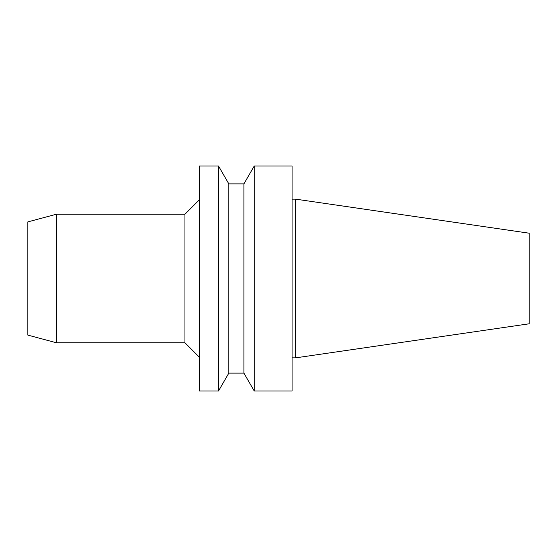 <?xml version="1.0" encoding="UTF-8"?>
<svg xmlns="http://www.w3.org/2000/svg" width="557" height="557" viewBox="0 0 557 557"><rect width="100%" height="100%" fill="white"/><g stroke="black" fill="none" stroke-linecap="round" stroke-linejoin="round"><path stroke-width="0.84" d="M27.85 221.888L27.85 335.112L56.417 342.771L56.417 214.229L27.85 221.888M56.417 214.229L184.952 214.229L184.952 342.771L56.417 342.771M184.952 342.771L199.232 357.051M199.232 166.028L199.232 390.972L218.518 390.972L218.518 166.028L199.232 166.028M228.823 373.12L228.823 183.88L243.91 183.88L243.91 373.12L228.823 373.12L218.518 390.972M243.91 183.88L254.222 166.028L254.222 390.972L243.91 373.12M254.222 166.028L292.07 166.028L292.07 390.972L254.222 390.972M295.642 357.852L529.15 323.798L529.15 233.202L295.642 199.148L295.642 357.852L292.07 357.852M184.952 214.229L199.232 199.949M295.642 199.148L292.07 199.148M228.823 183.88L218.518 166.028"/></g></svg>
